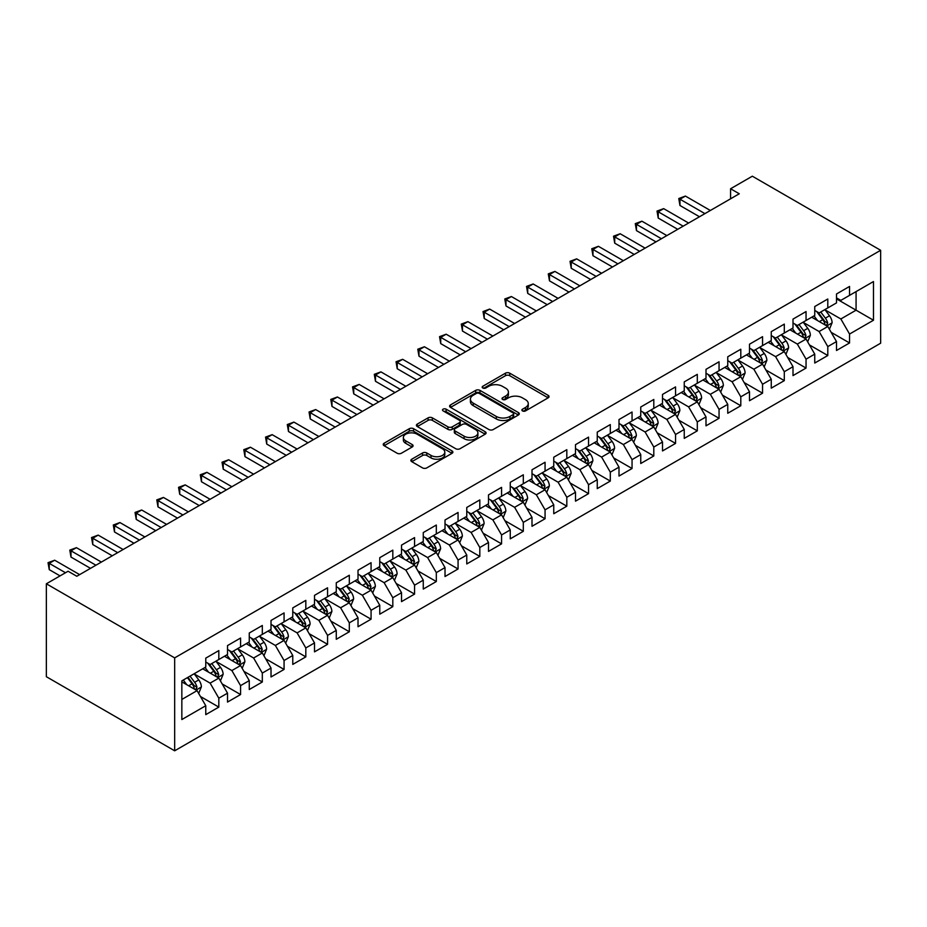 <?xml version="1.0" encoding="UTF-8"?>
<svg xmlns="http://www.w3.org/2000/svg" width="927" height="927" viewBox="0 0 927 927"><rect width="100%" height="100%" fill="white"/><g stroke="black" fill="none" stroke-linecap="round" stroke-linejoin="round"><path stroke-width="1.39" d="M522.504 410.928A2.109 1.217 0 0 0 525.493 410.928L548.17 397.822A3.024 1.738 0 0 0 549.062 396.594A3.024 1.738 0 0 0 548.17 395.365L509.746 373.175A3.024 1.738 0 0 0 505.482 373.175L482.793 386.269A2.109 1.217 0 0 0 482.179 387.138A2.109 1.217 0 0 0 482.793 387.996A2.109 1.217 0 0 0 485.783 387.996L488.714 386.304A9.664 5.574 0 0 1 502.376 386.304L505.586 388.146A9.664 5.574 0 0 1 508.413 392.098A9.664 5.574 0 0 1 505.586 396.038L502.643 397.729A2.109 1.217 0 0 0 502.028 398.598A2.109 1.217 0 0 0 502.643 399.456A2.109 1.217 0 0 0 505.632 399.456L508.575 397.764A9.664 5.574 0 0 1 522.237 397.764L525.435 399.618A9.664 5.574 0 0 1 528.263 403.558A9.664 5.574 0 0 1 525.435 407.498L522.504 409.201A2.109 1.217 0 0 0 521.878 410.058A2.109 1.217 0 0 0 522.504 410.928L522.504 409.201M411.762 459.213A3.024 1.738 0 0 0 410.87 460.441A3.024 1.738 0 0 0 411.762 461.669L422.538 467.892A3.024 1.738 0 0 0 426.802 467.892L451.994 453.349A3.024 1.738 0 0 0 452.886 452.121A3.024 1.738 0 0 0 451.994 450.893L413.569 428.703A3.024 1.738 0 0 0 409.305 428.703L384.114 443.245A3.024 1.738 0 0 0 383.222 444.473A3.024 1.738 0 0 0 384.114 445.713L397.138 453.233A3.024 1.738 0 0 0 401.403 453.233L412.179 447.011A3.024 1.738 0 0 0 413.071 445.771A3.024 1.738 0 0 0 412.179 444.543L405.725 440.812A8.076 4.658 0 0 1 403.361 437.509A8.076 4.658 0 0 1 408.343 433.21A8.076 4.658 0 0 1 417.15 434.218L442.446 448.819A8.076 4.658 0 0 1 444.809 452.121A8.076 4.658 0 0 1 439.827 456.432A8.076 4.658 0 0 1 431.02 455.412L426.802 452.979A3.024 1.738 0 0 0 422.538 452.979L411.762 459.213L411.762 461.669M46.35 583.79L174.67 657.88L174.67 750.8L46.35 676.71L46.35 583.79L68.1 571.241L76.802 576.258L739.282 193.778L730.58 188.76L730.58 198.807M730.58 188.76L752.33 176.2L880.65 250.29L174.67 657.88M488.935 429.56A3.024 1.738 0 0 0 493.199 429.56L518.39 415.018A3.024 1.738 0 0 0 519.271 413.79A3.024 1.738 0 0 0 518.39 412.561L479.966 390.371A3.024 1.738 0 0 0 475.69 390.371L450.499 404.914A3.024 1.738 0 0 0 449.618 406.142A3.024 1.738 0 0 0 450.499 407.382L488.935 429.56M443.987 411.379A2.109 1.217 0 0 1 446.13 411.681L485.157 434.207L460.001 448.726A3.024 1.738 0 0 1 455.736 448.726L417.312 426.547L417.312 424.079A3.024 1.738 0 0 0 416.42 425.308A3.024 1.738 0 0 0 417.312 426.547M417.312 424.079L428.089 417.857A3.024 1.738 0 0 1 432.353 417.857L447.938 426.849A3.024 1.738 0 0 0 452.214 426.849L459.363 422.724A3.024 1.738 0 0 0 460.244 421.495A3.024 1.738 0 0 0 459.363 420.255L443.141 410.893A2.109 1.217 0 0 1 442.515 410.024A2.109 1.217 0 0 1 443.824 408.9A2.109 1.217 0 0 1 446.13 409.166L485.192 431.727A3.024 1.738 0 0 1 486.084 432.955A3.024 1.738 0 0 1 485.192 434.184L485.192 431.727M174.67 750.8L880.65 343.21L880.65 250.29M836.502 298.876L856.073 310.186L856.073 291.599L873.477 281.553L849.549 295.365L849.549 286.443L836.502 293.986L836.502 302.897L827.799 307.926L827.799 299.004L814.752 306.536L814.752 315.458L806.05 320.475L806.05 311.565L793.002 319.097L793.002 328.007L784.3 333.036L784.3 324.114L771.252 331.657L771.252 340.568L762.55 345.597L762.55 336.675L749.503 344.207L749.503 353.129L740.8 358.146L740.8 349.236L727.753 356.768L727.753 365.678L719.051 370.707L719.051 361.785L706.003 369.328L706.003 378.239L697.301 383.257L697.301 374.346L684.253 381.878L684.253 390.8L675.551 395.817L675.551 386.907L662.504 394.438L662.504 403.349L653.802 408.378L653.802 399.456L640.754 406.999L640.754 415.91L632.052 420.928L632.052 412.017L619.004 419.549L619.004 428.471L610.302 433.488L610.302 424.578L597.255 432.109L597.255 441.02L588.552 446.049L588.552 437.127L575.505 444.659L575.505 453.581L566.814 458.598L566.814 449.688L553.755 457.22L553.755 466.142L545.064 471.159L545.064 462.249L532.005 469.78L532.005 478.691L523.315 483.72L523.315 474.798L510.256 482.33L510.256 491.252L501.565 496.269L501.565 487.359L488.506 494.891L488.506 503.801L479.815 508.83L479.815 499.92L466.768 507.451L466.768 516.362L458.065 521.391L458.065 512.469L445.018 520.001L445.018 528.923L436.316 533.94L436.316 525.03L423.268 532.562L423.268 541.472L414.566 546.501L414.566 537.59L401.518 545.122L401.518 554.033L392.816 559.062L392.816 550.14L379.769 557.672L379.769 566.594L371.067 571.611L371.067 562.701L358.019 570.232L358.019 579.143L349.317 584.172L349.317 575.25L336.269 582.793L336.269 591.704L327.567 596.733L327.567 587.811L314.52 595.343L314.52 604.265L305.817 609.282L305.817 600.372L292.77 607.903L292.77 616.814L284.068 621.843L284.068 612.921L271.02 620.464L271.02 629.375L262.318 634.392L262.318 625.482L249.27 633.014L249.27 641.936L240.568 646.953L240.568 638.043L227.521 645.574L227.521 654.485L218.818 659.514L218.818 650.592L205.771 658.135L205.771 667.046L181.843 680.858L181.843 719.537L205.771 705.725L197.069 690.65L181.843 681.866M873.477 281.553L873.477 320.232L849.549 334.044L840.847 318.969L825.076 309.873M831.171 332.341L849.549 342.955L849.549 334.044M849.549 342.955L836.502 350.487L836.502 341.576L827.799 346.594L819.097 331.53L803.327 322.422M809.422 344.902L827.799 355.516L827.799 346.594M827.799 355.516L814.752 363.048L814.752 354.126L806.05 359.155L797.347 344.079L781.577 334.983M787.672 357.463L806.05 368.065L806.05 359.155M806.05 368.065L793.002 375.597L793.002 366.686L784.3 371.715L775.598 356.64L759.827 347.532M765.922 370.012L784.3 380.626L784.3 371.715M784.3 380.626L771.252 388.158L771.252 379.247L762.55 384.265L753.848 369.201L738.089 360.093M744.172 382.573L762.55 393.187L762.55 384.265M762.55 393.187L749.503 400.719L749.503 391.797L740.8 396.826L732.098 381.75L716.339 372.654M722.423 395.134L740.8 405.736L740.8 396.826M740.8 405.736L727.753 413.268L727.753 404.357L719.051 409.375L710.349 394.311L694.59 385.203M700.673 407.683L719.051 418.297L719.051 409.375M719.051 418.297L706.003 425.829L706.003 416.918L697.301 421.936L688.599 406.872L672.84 397.764M678.923 420.244L697.301 430.858L697.301 421.936M697.301 430.858L684.253 438.39L684.253 429.468L675.551 434.496L666.861 419.421L651.09 410.325M657.173 432.805L675.551 443.407L675.551 434.496M675.551 443.407L662.504 450.939L662.504 442.028L653.802 447.046L645.111 431.982L629.34 422.874M635.424 445.354L653.802 455.968L653.802 447.046M653.802 455.968L640.754 463.5L640.754 454.589L632.052 459.607L623.361 444.543L607.591 435.435M613.674 457.915L632.052 468.517L632.052 459.607M632.052 468.517L619.004 476.061L619.004 467.138L610.302 472.167L601.611 457.092L585.841 447.996M591.924 470.464L610.302 481.078L610.302 472.167M610.302 481.078L597.255 488.61L597.255 479.699L588.552 484.717L579.862 469.653L564.091 460.545M570.175 483.025L588.552 493.639L588.552 484.717M588.552 493.639L575.505 501.171L575.505 492.26L566.814 497.278L558.112 482.214L542.341 473.106M548.436 495.586L566.814 506.188L566.814 497.278M566.814 506.188L553.755 513.732L553.755 504.809L545.064 509.838L536.362 494.763L520.592 485.667M526.687 508.135L545.064 518.749L545.064 509.838M545.064 518.749L532.005 526.281L532.005 517.37L523.315 522.388L514.612 507.324L498.842 498.216M504.937 520.696L523.315 531.31L523.315 522.388M523.315 531.31L510.256 538.842L510.256 529.931L501.565 534.949L492.863 519.885L477.092 510.777M483.187 533.257L501.565 543.859L501.565 534.949M501.565 543.859L488.506 551.403L488.506 542.48L479.815 547.509L471.113 532.434L455.342 523.338M461.437 545.806L479.815 556.42L479.815 547.509M479.815 556.42L466.768 563.952L466.768 555.041L458.065 560.059L449.363 544.995L433.593 535.887M439.688 558.367L458.065 568.981L458.065 560.059M458.065 568.981L445.018 576.513L445.018 567.591L436.316 572.619L427.614 557.556L411.843 548.448M417.938 570.928L436.316 581.53L436.316 572.619M436.316 581.53L423.268 589.074L423.268 580.151L414.566 585.18L405.864 570.105L390.093 561.009M396.188 583.477L414.566 594.091L414.566 585.18M414.566 594.091L401.518 601.623L401.518 592.712L392.816 597.73L384.114 582.666L368.343 573.558M374.438 596.038L392.816 606.652L392.816 597.73M392.816 606.652L379.769 614.184L379.769 605.261L371.067 610.29L362.364 595.227L346.594 586.119M352.689 608.599L371.067 619.201L371.067 610.29M371.067 619.201L358.019 626.733L358.019 617.822L349.317 622.851L340.615 607.776L324.844 598.668M330.939 621.148L349.317 631.762L349.317 622.851M349.317 631.762L336.269 639.294L336.269 630.383L327.567 635.401L318.865 620.337L303.094 611.229M309.189 633.709L327.567 644.323L327.567 635.401M327.567 644.323L314.52 651.855L314.52 642.932L305.817 647.961L297.115 632.886L281.344 623.79M287.44 646.27L305.817 656.872L305.817 647.961M305.817 656.872L292.77 664.404L292.77 655.493L284.068 660.511L275.365 645.447L259.606 636.339M265.69 658.819L284.068 669.433L284.068 660.511M284.068 669.433L271.02 676.965L271.02 668.054L262.318 673.072L253.616 658.008L237.857 648.9M243.94 671.38L262.318 681.994L262.318 673.072M262.318 681.994L249.27 689.526L249.27 680.603L240.568 685.632L231.866 670.557L216.107 661.461M222.19 683.941L240.568 694.543L240.568 685.632M240.568 694.543L227.521 702.075L227.521 693.164L218.818 698.182L210.116 683.118L194.357 674.01M200.441 696.49L218.818 707.104L218.818 698.182M218.818 707.104L205.771 714.636L205.771 705.725M205.771 662.017L210.116 664.532L218.818 659.514M181.843 699.445L197.069 690.65M227.521 649.468L231.866 651.982L240.568 646.953M210.116 683.118L218.818 678.101L202.723 668.807M227.521 693.164L218.818 678.101M249.27 636.907L253.616 639.421L262.318 634.392M231.866 670.557L240.568 665.54L224.473 656.246M249.27 680.603L240.568 665.54M271.02 624.358L275.365 626.861L284.068 621.843M253.616 658.008L262.318 652.979L246.223 643.686M271.02 668.054L262.318 652.979M292.77 611.797L297.115 614.311L305.817 609.282M275.365 645.447L284.068 640.43L267.973 631.136M292.77 655.493L284.068 640.43M314.52 599.236L318.865 601.75L327.567 596.733M297.115 632.886L305.817 627.869L289.722 618.576M314.52 642.932L305.817 627.869M336.269 586.687L340.615 589.19L349.317 584.172M318.865 620.337L327.567 615.308L311.472 606.015M336.269 630.383L327.567 615.308M358.019 574.126L362.364 576.64L371.067 571.611M340.615 607.776L349.317 602.759L333.222 593.465M358.019 617.822L349.317 602.759M379.769 561.565L384.114 564.079L392.816 559.062M362.364 595.227L371.067 590.198L354.971 580.905M379.769 605.261L371.067 590.198M401.518 549.016L405.864 551.519L414.566 546.501M384.114 582.666L392.816 577.637L376.721 568.344M401.518 592.712L392.816 577.637M423.268 536.455L427.614 538.969L436.316 533.94M405.864 570.105L414.566 565.088L398.471 555.794M423.268 580.151L414.566 565.088M445.018 523.894L449.363 526.409L458.065 521.391M427.614 557.556L436.316 552.527L420.221 543.234M445.018 567.591L436.316 552.527M466.768 511.345L471.113 513.848L479.815 508.83M449.363 544.995L458.065 539.966L441.97 530.684M466.768 555.041L458.065 539.966M488.506 498.784L492.863 501.298L501.565 496.269M471.113 532.434L479.815 527.417L463.72 518.123M488.506 542.48L479.815 527.417M510.256 486.223L514.612 488.738L523.315 483.72M492.863 519.885L501.565 514.856L485.47 505.563M510.256 529.931L501.565 514.856M532.005 473.674L536.362 476.177L545.064 471.159M514.612 507.324L523.315 502.295L507.22 493.013M532.005 517.37L523.315 502.295M553.755 461.113L558.112 463.627L566.814 458.598M536.362 494.763L545.064 489.746L528.969 480.453M553.755 504.809L545.064 489.746M575.505 448.552L579.862 451.067L588.552 446.049M558.112 482.214L566.814 477.185L550.719 467.892M575.505 492.26L566.814 477.185M597.255 436.003L601.611 438.517L610.302 433.488M579.862 469.653L588.552 464.636L572.469 455.342M597.255 479.699L588.552 464.636M619.004 423.442L623.361 425.957L632.052 420.928M601.611 457.092L610.302 452.075L594.207 442.782M619.004 467.138L610.302 452.075M640.754 410.881L645.111 413.396L653.802 408.378M623.361 444.543L632.052 439.514L615.957 430.221M640.754 454.589L632.052 439.514M662.504 398.332L666.861 400.846L675.551 395.817M645.111 431.982L653.802 426.965L637.706 417.671M662.504 442.028L653.802 426.965M684.253 385.771L688.599 388.286L697.301 383.257M666.861 419.421L675.551 414.404L659.456 405.111M684.253 429.468L675.551 414.404M706.003 373.222L710.349 375.725L719.051 370.707M688.599 406.872L697.301 401.843L681.206 392.55M706.003 416.918L697.301 401.843M727.753 360.661L732.098 363.175L740.8 358.146M710.349 394.311L719.051 389.294L702.956 380M727.753 404.357L719.051 389.294M749.503 348.1L753.848 350.615L762.55 345.597M732.098 381.75L740.8 376.733L724.705 367.44M749.503 391.797L740.8 376.733M771.252 335.551L775.598 338.054L784.3 333.036M753.848 369.201L762.55 364.172L746.455 354.879M771.252 379.247L762.55 364.172M793.002 322.99L797.347 325.504L806.05 320.475M775.598 356.64L784.3 351.623L768.205 342.33M793.002 366.686L784.3 351.623M814.752 310.429L819.097 312.944L827.799 307.926M797.347 344.079L806.05 339.062L789.955 329.769M814.752 354.126L806.05 339.062M836.502 297.88L840.847 300.383L849.549 295.365M819.097 331.53L827.799 326.501L811.704 317.208M836.502 341.576L827.799 326.501M840.847 318.969L856.073 310.186L873.477 320.232M523.349 411.217L525.435 410.012A9.664 5.574 0 0 0 528.263 406.072L528.263 403.558M508.413 392.098L508.413 394.612A9.664 5.574 0 0 1 505.586 398.552L503.488 399.757M548.135 397.845L509.746 375.69A3.024 1.738 0 0 0 505.482 375.69L483.639 388.297M518.355 415.041L479.966 392.886A3.024 1.738 0 0 0 475.69 392.886L450.545 407.405M513.06 414.647A2.109 1.217 0 0 0 513.674 413.79A2.109 1.217 0 0 0 513.06 412.921L479.329 393.454A2.109 1.217 0 0 0 476.339 393.454L473.245 395.238A9.664 5.574 0 0 0 470.406 399.178A9.664 5.574 0 0 0 473.245 403.129L496.293 416.443A9.664 5.574 0 0 0 509.954 416.443L513.06 414.647L513.06 417.162A2.109 1.217 0 0 0 513.674 416.304L513.674 413.79M470.406 399.178L470.406 401.692A9.664 5.574 0 0 0 473.245 405.644L473.245 403.129M513.06 417.162L509.954 418.946A9.664 5.574 0 0 1 496.293 418.946L473.245 405.644M417.347 426.571L428.089 420.371L428.089 417.857M460.244 421.495L460.244 423.998A3.024 1.738 0 0 1 459.363 425.238L452.214 429.363A3.024 1.738 0 0 1 447.938 429.363L432.353 420.371A3.024 1.738 0 0 0 428.089 420.371M464.114 436.188A8.076 4.658 0 0 0 472.921 437.196A8.076 4.658 0 0 0 477.903 432.897A8.076 4.658 0 0 0 475.539 429.595L466.617 424.45A3.024 1.738 0 0 0 462.353 424.45L455.203 428.575A3.024 1.738 0 0 0 454.311 429.815A3.024 1.738 0 0 0 455.203 431.043L464.114 436.188L464.114 438.703A8.076 4.658 0 0 0 472.921 439.711A8.076 4.658 0 0 0 477.903 435.4L477.903 432.897M454.311 429.815L454.311 432.318A3.024 1.738 0 0 0 455.203 433.558L455.203 431.043M464.114 438.703L455.203 433.558M444.809 452.121L444.809 454.636A8.076 4.658 0 0 1 439.827 458.935A8.076 4.658 0 0 1 431.02 457.926L426.802 455.493A3.024 1.738 0 0 0 422.538 455.493L411.797 461.692M403.361 437.509L403.361 440.024A8.076 4.658 0 0 0 405.725 443.326L405.725 440.812M412.144 447.034L405.725 443.326M451.994 450.893L451.994 453.349L413.569 431.217A3.024 1.738 0 0 0 409.305 431.217L384.149 445.736L384.114 443.245M829.41 329.294L832.11 322.712A8.146 4.705 -120 0 0 829.503 315.771L824.879 309.606M817.521 320.568L814.01 315.887M826.258 325.62L827.707 323.06A8.146 4.705 -120 0 0 825.366 318.158L820.754 311.993M818.112 312.376L823.825 319.989A4.148 2.399 60 0 1 824.578 321.252L827.707 323.06M816.675 311.542L822.759 319.664A8.146 4.705 60 0 1 825.1 324.566L825.262 325.041M704.914 213.616L679.966 199.212L685.412 196.072L710.349 210.475M699.479 216.756L679.966 205.493L679.966 199.212L678.773 198.529L685.412 196.072M679.966 205.493L678.773 198.529M807.66 341.854L810.36 335.273A8.146 4.705 -120 0 0 807.753 328.332L803.13 322.156M795.772 333.129L792.261 328.436M804.509 338.181L805.957 335.62A8.146 4.705 -120 0 0 803.628 330.719L799.004 324.543M796.363 324.937L802.075 332.55A4.148 2.399 60 0 1 802.828 333.813L805.957 335.62M794.926 324.102L801.009 332.225A8.146 4.705 60 0 1 803.35 337.127L803.512 337.59M785.911 354.404L788.61 347.822A8.146 4.705 -120 0 0 786.003 340.881L781.38 334.717M774.022 345.69L770.511 340.997M782.77 350.73L784.207 348.17A8.146 4.705 -120 0 0 781.878 343.268L777.255 337.104M774.613 337.486L780.325 345.111A4.148 2.399 60 0 1 781.079 346.362L784.207 348.17M773.188 336.663L779.259 344.774A8.146 4.705 60 0 1 781.6 349.676L781.762 350.151M683.164 226.176L658.216 211.773L663.662 208.633L688.599 223.036M677.73 229.317L658.216 218.054L658.216 211.773L657.023 211.078L663.662 208.633M658.216 218.054L657.023 211.078M661.414 238.737L636.467 224.334L641.913 221.194L666.861 235.597M655.98 241.877L636.467 230.614L636.467 224.334L635.273 223.639L641.913 221.194M636.467 230.614L635.273 223.639M764.161 366.965L766.861 360.383A8.146 4.705 -120 0 0 764.254 353.442L759.63 347.277M752.272 358.239L748.761 353.558M761.021 363.291L762.457 360.73A8.146 4.705 -120 0 0 760.128 355.829L755.505 349.664M752.863 350.047L758.576 357.66A4.148 2.399 60 0 1 759.329 358.923L762.457 360.73M751.438 349.212L757.51 357.335A8.146 4.705 60 0 1 759.85 362.237L760.013 362.712M742.411 379.525L745.111 372.944A8.146 4.705 -120 0 0 742.504 366.003L737.892 359.827M730.522 370.8L727.011 366.107M739.271 375.841L740.708 373.291A8.146 4.705 -120 0 0 738.379 368.39L733.755 362.214M731.113 362.608L736.826 370.221A4.148 2.399 60 0 1 737.579 371.484L740.708 373.291M729.688 361.773L735.76 369.896A8.146 4.705 60 0 1 738.101 374.798L738.263 375.261M639.665 251.287L614.717 236.883L620.163 233.743L645.111 248.146M634.23 254.427L614.717 243.164L614.717 236.883L613.523 236.2L620.163 233.743M614.717 243.164L613.523 236.2M617.915 263.847L592.979 249.444L598.413 246.304L623.361 260.707M612.48 266.988L592.979 255.725L592.979 249.444L591.774 248.749L598.413 246.304M592.979 255.725L591.774 248.749M720.661 392.075L723.361 385.493A8.146 4.705 -120 0 0 720.754 378.552L716.142 372.387M708.773 383.361L705.262 378.668M717.521 388.401L718.958 385.841A8.146 4.705 -120 0 0 716.629 380.939L712.006 374.775M709.364 375.157L715.076 382.781A4.148 2.399 60 0 1 715.829 384.033L718.958 385.841M707.938 374.334L714.01 382.445A8.146 4.705 60 0 1 716.351 387.347L716.513 387.822M596.165 276.408L571.229 262.005L576.664 258.865L601.611 273.268M590.731 279.537L571.229 268.274L571.229 262.005L570.024 261.31L576.664 258.865M571.229 268.274L570.024 261.31M698.912 404.635L701.612 398.054A8.146 4.705 -120 0 0 699.004 391.113L694.393 384.948M687.023 395.91L683.512 391.229M695.771 400.962L697.208 398.401A8.146 4.705 -120 0 0 694.879 393.5L690.256 387.335M687.614 387.718L693.326 395.331A4.148 2.399 60 0 1 694.08 396.594L697.208 398.401M686.189 386.883L692.26 395.006A8.146 4.705 60 0 1 694.601 399.908L694.763 400.383M574.416 288.957L549.479 274.554L554.914 271.414L579.862 285.817M568.981 292.098L549.479 280.835L549.479 274.554L548.274 273.871L554.914 271.414M549.479 280.835L548.274 273.871M677.162 417.196L679.862 410.615A8.146 4.705 -120 0 0 677.255 403.674L672.643 397.498M665.273 408.471L661.762 403.778M674.022 413.512L675.459 410.962A8.146 4.705 -120 0 0 673.129 406.061L668.506 399.885M665.864 400.267L671.577 407.892A4.148 2.399 60 0 1 672.33 409.155L675.459 410.962M664.439 399.444L670.522 407.567A8.146 4.705 60 0 1 672.851 412.469L673.014 412.932M655.412 429.746L658.112 423.164A8.146 4.705 -120 0 0 655.505 416.223L650.893 410.058M643.523 421.02L640.012 416.339M652.272 426.072L653.709 423.512A8.146 4.705 -120 0 0 651.38 418.61L646.756 412.445M644.126 412.828L649.827 420.452A4.148 2.399 60 0 1 650.58 421.704L653.709 423.512M642.689 412.005L648.773 420.116A8.146 4.705 60 0 1 651.102 425.018L651.264 425.493M633.662 442.306L636.362 435.725A8.146 4.705 -120 0 0 633.755 428.784L629.143 422.619M621.774 433.581L618.263 428.9M630.522 438.633L631.959 436.072A8.146 4.705 -120 0 0 629.63 431.171L625.007 425.006M622.376 425.389L628.077 433.002A4.148 2.399 60 0 1 628.83 434.265L631.959 436.072M620.939 424.554L627.023 432.677A8.146 4.705 60 0 1 629.352 437.579L629.514 438.054M611.913 454.856L614.613 448.286A8.146 4.705 -120 0 0 612.017 441.345L607.394 435.169M600.024 446.142L596.513 441.449M608.772 451.182L610.209 448.633A8.146 4.705 -120 0 0 607.88 443.732L603.257 437.556M600.626 437.938L606.328 445.563A4.148 2.399 60 0 1 607.081 446.826L610.209 448.633M599.19 437.115L605.273 445.238A8.146 4.705 60 0 1 607.602 450.14L607.764 450.603M590.163 467.417L592.863 460.835A8.146 4.705 -120 0 0 590.267 453.894L585.644 447.729M578.274 458.691L574.763 454.01M587.023 463.743L588.46 461.183A8.146 4.705 -120 0 0 586.131 456.281L581.507 450.116M578.877 450.499L584.578 458.112A4.148 2.399 60 0 1 585.331 459.375L588.46 461.183M577.44 449.676L583.523 457.787A8.146 4.705 60 0 1 585.852 462.689L586.015 463.164M568.413 479.977L571.113 473.396A8.146 4.705 -120 0 0 568.518 466.455L563.894 460.29M556.536 471.252L553.013 466.559M565.273 476.304L566.71 473.743A8.146 4.705 -120 0 0 564.381 468.842L559.757 462.677M557.127 463.06L562.828 470.673A4.148 2.399 60 0 1 563.581 471.936L566.71 473.743M555.69 462.225L561.774 470.348A8.146 4.705 60 0 1 564.103 475.25L564.265 475.725M546.663 492.527L549.363 485.957A8.146 4.705 -120 0 0 546.768 479.016L542.144 472.84M534.786 483.813L531.264 479.12M543.523 488.853L544.96 486.304A8.146 4.705 -120 0 0 542.631 481.391L538.008 475.227M535.377 475.609L541.078 483.234A4.148 2.399 60 0 1 541.832 484.497L544.96 486.304M533.94 474.786L540.024 482.897A8.146 4.705 60 0 1 542.353 487.811L542.515 488.274M524.925 505.088L527.614 498.506A8.146 4.705 -120 0 0 525.018 491.565L520.395 485.4M513.037 496.362L509.514 491.681M521.774 501.414L523.21 498.853A8.146 4.705 -120 0 0 520.881 493.952L516.258 487.787M513.628 488.17L519.329 495.783A4.148 2.399 60 0 1 520.082 497.046L523.21 498.853M512.191 487.347L518.274 495.458A8.146 4.705 60 0 1 520.603 500.36L520.765 500.835M503.176 517.648L505.864 511.067A8.146 4.705 -120 0 0 503.268 504.126L498.645 497.961M491.287 508.923L487.776 504.23M500.024 513.975L501.461 511.414A8.146 4.705 -120 0 0 499.132 506.513L494.508 500.337M491.878 500.731L497.579 508.344A4.148 2.399 60 0 1 498.332 509.607L501.461 511.414M490.441 499.896L496.524 508.019A8.146 4.705 60 0 1 498.853 512.921L499.016 513.396M481.426 530.198L484.114 523.616A8.146 4.705 -120 0 0 481.519 516.687L476.895 510.51M469.537 521.484L466.026 516.791M478.274 526.524L479.722 523.964A8.146 4.705 -120 0 0 477.382 519.062L472.758 512.898M470.128 513.28L475.829 520.904A4.148 2.399 60 0 1 476.582 522.168L479.722 523.964M468.691 512.457L474.775 520.568A8.146 4.705 60 0 1 477.104 525.482L477.278 525.945M459.676 542.758L462.364 536.177A8.146 4.705 -120 0 0 459.769 529.236L455.145 523.071M447.787 534.033L444.276 529.352M456.524 539.085L457.973 536.524A8.146 4.705 -120 0 0 455.632 531.623L451.009 525.458M448.378 525.841L454.079 533.454A4.148 2.399 60 0 1 454.833 534.717L457.973 536.524M446.941 525.018L453.025 533.129A8.146 4.705 60 0 1 455.354 538.031L455.528 538.506M437.926 555.319L440.615 548.738A8.146 4.705 -120 0 0 438.019 541.797L433.396 535.632M426.038 546.594L422.527 541.901M434.775 551.646L436.223 549.085A8.146 4.705 -120 0 0 433.882 544.184L429.271 538.008M426.629 538.402L432.33 546.015A4.148 2.399 60 0 1 433.094 547.278L436.223 549.085M425.192 537.567L431.275 545.69A8.146 4.705 60 0 1 433.604 550.592L433.778 551.067M416.177 567.869L418.865 561.287A8.146 4.705 -120 0 0 416.269 554.346L411.646 548.181M404.288 559.155L400.777 554.462M413.025 564.195L414.473 561.635A8.146 4.705 -120 0 0 412.133 556.733L407.521 550.568M404.879 550.951L410.58 558.575A4.148 2.399 60 0 1 411.345 559.838L414.473 561.635M403.442 550.128L409.525 558.239A8.146 4.705 60 0 1 411.855 563.141L412.028 563.616M394.427 580.429L397.115 573.848A8.146 4.705 -120 0 0 394.52 566.907L389.896 560.742M382.538 571.704L379.027 567.023M391.275 576.756L392.724 574.195A8.146 4.705 -120 0 0 390.383 569.294L385.771 563.129M383.129 563.512L388.842 571.125A4.148 2.399 60 0 1 389.595 572.388L392.724 574.195M381.692 562.677L387.776 570.8A8.146 4.705 60 0 1 390.105 575.702L390.279 576.177M372.677 592.99L375.365 586.409A8.146 4.705 -120 0 0 372.77 579.468L368.146 573.292M360.788 584.265L357.277 579.572M369.525 589.317L370.974 586.756A8.146 4.705 -120 0 0 368.633 581.855L364.021 575.679M361.379 576.073L367.092 583.686A4.148 2.399 60 0 1 367.845 584.949L370.974 586.756M359.943 575.238L366.026 583.361A8.146 4.705 60 0 1 368.367 588.263L368.529 588.726M350.927 605.54L353.627 598.958A8.146 4.705 -120 0 0 351.02 592.017L346.397 585.852M339.039 596.826L335.528 592.133M347.776 601.866L349.224 599.306A8.146 4.705 -120 0 0 346.883 594.404L342.272 588.239M339.63 588.622L345.342 596.246A4.148 2.399 60 0 1 346.095 597.498L349.224 599.306M338.193 587.799L344.276 595.91A8.146 4.705 60 0 1 346.617 600.812L346.779 601.287M329.178 618.1L331.878 611.519A8.146 4.705 -120 0 0 329.27 604.578L324.647 598.413M317.289 609.375L313.778 604.694M326.026 614.427L327.474 611.866A8.146 4.705 -120 0 0 325.134 606.965L320.522 600.8M317.88 601.183L323.593 608.796A4.148 2.399 60 0 1 324.346 610.059L327.474 611.866M316.443 600.348L322.526 608.471A8.146 4.705 60 0 1 324.867 613.373L325.029 613.848M307.428 630.661L310.128 624.08A8.146 4.705 -120 0 0 307.521 617.139L302.897 610.963M295.539 621.936L292.028 617.243M304.288 626.976L305.725 624.427A8.146 4.705 -120 0 0 303.396 619.526L298.772 613.35M296.13 613.744L301.843 621.357A4.148 2.399 60 0 1 302.596 622.62L305.725 624.427M294.693 612.909L300.777 621.032A8.146 4.705 60 0 1 303.117 625.934L303.28 626.397M285.678 643.211L288.378 636.629A8.146 4.705 -120 0 0 285.771 629.688L281.148 623.523M273.789 634.497L270.278 629.804M282.538 639.537L283.975 636.976A8.146 4.705 -120 0 0 281.646 632.075L277.022 625.91M274.38 626.293L280.093 633.917A4.148 2.399 60 0 1 280.846 635.169L283.975 636.976M272.955 625.47L279.027 633.581A8.146 4.705 60 0 1 281.368 638.483L281.53 638.958M263.928 655.771L266.628 649.19A8.146 4.705 -120 0 0 264.021 642.249L259.409 636.084M252.04 647.046L248.529 642.365M260.788 652.098L262.225 649.537A8.146 4.705 -120 0 0 259.896 644.636L255.273 638.471M252.631 638.854L258.343 646.467A4.148 2.399 60 0 1 259.096 647.73L262.225 649.537M251.205 638.019L257.277 646.142A8.146 4.705 60 0 1 259.618 651.044L259.78 651.519M242.179 668.332L244.879 661.751A8.146 4.705 -120 0 0 242.271 654.81L237.66 648.633M230.29 659.607L226.779 654.914M239.039 664.647L240.475 662.098A8.146 4.705 -120 0 0 238.146 657.197L233.523 651.021M230.881 651.403L236.594 659.027A4.148 2.399 60 0 1 237.347 660.291L240.475 662.098M229.456 650.58L235.528 658.703A8.146 4.705 60 0 1 237.868 663.605L238.03 664.068M552.666 301.518L527.73 287.115L533.164 283.975L558.112 298.378M547.231 304.659L527.73 293.395L527.73 287.115L526.524 286.42L533.164 283.975M527.73 293.395L526.524 286.42M530.928 314.079L505.98 299.676L511.414 296.536L536.362 310.939M525.482 317.208L505.98 305.945L505.98 299.676L504.775 298.981L511.414 296.536M505.98 305.945L504.775 298.981M509.178 326.628L484.23 312.225L489.665 309.085L514.612 323.488M503.732 329.769L484.23 318.506L484.23 312.225L483.037 311.542L489.665 309.085M484.23 318.506L483.037 311.542M487.428 339.189L462.48 324.786L467.915 321.646L492.863 336.049M481.982 342.33L462.48 331.066L462.48 324.786L461.287 324.091L467.915 321.646M462.48 331.066L461.287 324.091M465.678 351.739L440.731 337.347L446.165 334.207L471.113 348.61M460.232 354.879L440.731 343.616L440.731 337.347L439.537 336.652L446.165 334.207M440.731 343.616L439.537 336.652M443.929 364.299L418.981 349.896L424.415 346.756L449.363 361.159M438.483 367.44L418.981 356.177L418.981 349.896L417.787 349.212L424.415 346.756M418.981 356.177L417.787 349.212M422.179 376.86L397.231 362.457L402.666 359.317L427.614 373.72M416.744 380L397.231 368.737L397.231 362.457L396.038 361.762L402.666 359.317M397.231 368.737L396.038 361.762M400.429 389.41L375.481 375.006L380.916 371.878L405.864 386.281M394.995 392.55L375.481 381.287L375.481 375.006L374.288 374.323L380.916 371.878M375.481 381.287L374.288 374.323M378.68 401.97L353.732 387.567L359.166 384.427L384.114 398.83M373.245 405.111L353.732 393.848L353.732 387.567L352.538 386.883L359.166 384.427M353.732 393.848L352.538 386.883M356.93 414.531L331.982 400.128L337.416 396.988L362.364 411.391M351.495 417.671L331.982 406.408L331.982 400.128L330.788 399.433L337.416 396.988M331.982 406.408L330.788 399.433M335.18 427.08L310.232 412.677L315.667 409.549L340.615 423.94M329.745 430.221L310.232 418.958L310.232 412.677L309.039 411.994L315.667 409.549M310.232 418.958L309.039 411.994M313.43 439.641L288.482 425.238L293.917 422.098L318.865 436.501M307.996 442.782L288.482 431.518L288.482 425.238L287.289 424.543L293.917 422.098M288.482 431.518L287.289 424.543M291.681 452.202L266.733 437.799L272.167 434.659L297.115 449.062M286.246 455.342L266.733 444.079L266.733 437.799L265.539 437.104L272.167 434.659M266.733 444.079L265.539 437.104M269.931 464.751L244.983 450.348L250.417 447.208L275.365 461.611M264.496 467.892L244.983 456.629L244.983 450.348L243.789 449.665L250.417 447.208M244.983 456.629L243.789 449.665M248.181 477.312L223.233 462.909L228.679 459.769L253.616 474.172M242.747 480.453L223.233 469.189L223.233 462.909L222.04 462.214L228.679 459.769M223.233 469.189L222.04 462.214M226.431 489.873L201.483 475.47L206.93 472.33L231.866 486.733M220.997 493.013L201.483 481.75L201.483 475.47L200.29 474.775L206.93 472.33M201.483 481.75L200.29 474.775M204.682 502.422L179.734 488.019L185.18 484.879L210.116 499.282M199.247 505.563L179.734 494.3L179.734 488.019L178.54 487.335L185.18 484.879M179.734 494.3L178.54 487.335M182.932 514.983L157.984 500.58L163.43 497.44L188.366 511.843M177.497 518.123L157.984 506.86L157.984 500.58L156.79 499.885L163.43 497.44M157.984 506.86L156.79 499.885M161.182 527.544L136.234 513.141L141.68 510.001L166.628 524.404M155.748 530.673L136.234 519.41L136.234 513.141L135.041 512.446L141.68 510.001M136.234 519.41L135.041 512.446M139.432 540.093L114.496 525.69L119.931 522.55L144.879 536.953M133.998 543.234L114.496 531.971L114.496 525.69L113.291 525.006L119.931 522.55M114.496 531.971L113.291 525.006M117.683 552.654L92.746 538.251L98.181 535.111L123.129 549.514M112.248 555.794L92.746 544.531L92.746 538.251L91.541 537.556L98.181 535.111M92.746 544.531L91.541 537.556M220.429 680.881L223.129 674.3A8.146 4.705 -120 0 0 220.522 667.359L215.91 661.194M208.54 672.156L205.029 667.475M217.289 677.208L218.726 674.647A8.146 4.705 -120 0 0 216.397 669.746L211.773 663.581M209.131 663.964L214.844 671.588A4.148 2.399 60 0 1 215.597 672.84L218.726 674.647M207.706 663.141L213.778 671.252A8.146 4.705 60 0 1 216.118 676.154L216.281 676.629M95.933 565.215L70.997 550.812L76.431 547.672L101.379 562.075M90.498 568.344L70.997 557.081L70.997 550.812L69.792 550.117L76.431 547.672M70.997 557.081L69.792 550.117M198.679 693.442L201.379 686.861A8.146 4.705 -120 0 0 198.772 679.92L194.16 673.755M186.79 684.717L183.279 680.036M195.539 689.769L196.976 687.208A8.146 4.705 -120 0 0 194.647 682.307L190.023 676.142M187.984 677.313L193.094 684.138A4.148 2.399 60 0 1 193.847 685.401L196.976 687.208M187.416 677.649L192.04 683.813A8.146 4.705 60 0 1 194.369 688.715L194.531 689.19M65.493 572.747L49.247 563.361L54.681 560.221L79.629 574.624M60.046 575.887L49.247 569.641L49.247 563.361L48.042 562.677L54.681 560.221M49.247 569.641L48.042 562.677M525.435 410.012L525.435 407.498M502.643 399.456L502.643 397.729M505.586 398.552L505.586 396.038M482.793 387.996L482.793 386.269M505.482 375.69L505.482 373.175M509.746 375.69L509.746 373.175M548.17 397.822L548.17 395.365M450.499 407.382L450.499 404.914M475.69 392.886L475.69 390.371M479.966 392.886L479.966 390.371M518.39 415.018L518.39 412.561M496.293 418.946L496.293 416.443M509.954 418.946L509.954 416.443M432.353 420.371L432.353 417.857M447.938 429.363L447.938 426.849M452.214 429.363L452.214 426.849M459.363 425.238L459.363 422.724M446.13 411.681L446.13 409.166M422.538 455.493L422.538 452.979M426.802 455.493L426.802 452.979M431.02 457.926L431.02 455.412M412.179 447.011L412.179 444.543M409.305 431.217L409.305 428.703M413.569 431.217L413.569 428.703M826.78 325.91L832.052 322.874M825.366 318.158L829.503 315.771M819.352 321.634L822.759 319.664M805.03 338.471L810.302 335.423M803.628 330.719L807.753 328.332M797.602 334.183L801.009 332.225M783.28 351.032L788.553 347.984M781.878 343.268L786.003 340.881M775.853 346.744L779.259 344.774M761.53 363.581L766.803 360.545M760.128 355.829L764.254 353.442M754.103 359.305L757.51 357.335M739.781 376.142L745.053 373.094M738.379 368.39L742.504 366.003M732.365 371.854L735.76 369.896M718.031 388.703L723.303 385.655M716.629 380.939L720.754 378.552M710.615 384.415L714.01 382.445M696.281 401.252L701.554 398.216M694.879 393.5L699.004 391.113M688.865 396.976L692.26 395.006M674.532 413.813L679.804 410.765M673.129 406.061L677.255 403.674M667.116 409.525L670.522 407.567M652.782 426.374L658.054 423.326M651.38 418.61L655.505 416.223M645.366 422.086L648.773 420.116M631.032 438.923L636.304 435.887M629.63 431.171L633.755 428.784M623.616 434.647L627.023 432.677M609.282 451.484L614.555 448.436M607.88 443.732L612.017 441.345M601.866 447.196L605.273 445.238M587.533 464.045L592.805 460.997M586.131 456.281L590.267 453.894M580.117 459.757L583.523 457.787M565.783 476.594L571.055 473.546M564.381 468.842L568.518 466.455M558.367 472.318L561.774 470.348M544.033 489.155L549.317 486.107M542.631 481.391L546.768 479.016M536.617 484.867L540.024 482.897M522.283 501.716L527.567 498.668M520.881 493.952L525.018 491.565M514.867 497.428L518.274 495.458M500.534 514.265L505.818 511.217M499.132 506.513L503.268 504.126M493.118 509.977L496.524 508.019M478.795 526.826L484.068 523.778M477.382 519.062L481.519 516.687M471.368 522.538L474.775 520.568M457.046 539.387L462.318 536.339M455.632 531.623L459.769 529.236M449.618 535.099L453.025 533.129M435.296 551.936L440.568 548.888M433.882 544.184L438.019 541.797M427.868 547.648L431.275 545.69M413.546 564.497L418.819 561.449M412.133 556.733L416.269 554.346M406.119 560.209L409.525 558.239M391.797 577.046L397.069 574.01M390.383 569.294L394.52 566.907M384.369 572.77L387.776 570.8M370.047 589.607L375.319 586.559M368.633 581.855L372.77 579.468M362.619 585.319L366.026 583.361M348.297 602.168L353.569 599.12M346.883 594.404L351.02 592.017M340.869 597.88L344.276 595.91M326.547 614.717L331.82 611.681M325.134 606.965L329.27 604.578M319.12 610.441L322.526 608.471M304.798 627.278L310.07 624.23M303.396 619.526L307.521 617.139M297.37 622.99L300.777 621.032M283.048 639.839L288.32 636.791M281.646 632.075L285.771 629.688M275.62 635.551L279.027 633.581M261.298 652.388L266.57 649.352M259.896 644.636L264.021 642.249M253.882 648.112L257.277 646.142M239.548 664.949L244.821 661.901M238.146 657.197L242.271 654.81M232.132 660.661L235.528 658.703M217.799 677.51L223.071 674.462M216.397 669.746L220.522 667.359M210.383 673.222L213.778 671.252M196.049 690.059L201.321 687.023M194.647 682.307L198.772 679.92M188.633 685.783L192.04 683.813"/></g></svg>
